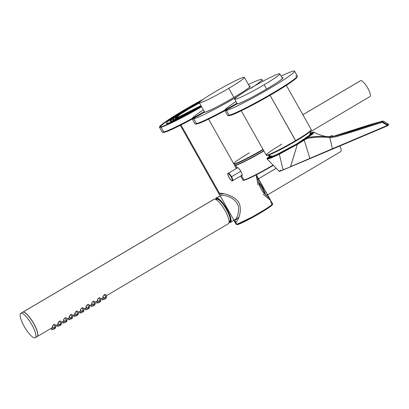 <?xml version="1.0" encoding="UTF-8"?>
<svg xmlns="http://www.w3.org/2000/svg" width="409" height="409" viewBox="0 0 409 409"><rect width="100%" height="100%" fill="white"/><g stroke="black" fill="none" stroke-linecap="round" stroke-linejoin="round"><path stroke-width="0.61" d="M250.426 88.283A25.864 1.907 -29.4 0 0 235.809 99.208A25.864 1.907 -29.4 0 0 264.153 84.765A25.864 1.907 -29.4 0 0 278.769 73.845A25.864 1.907 -29.4 0 0 250.426 88.283A25.864 1.907 -29.4 0 0 234.74 99.188A25.864 1.907 -29.4 0 0 264.153 84.765L266.591 89.096L264.153 84.765A25.864 1.907 -29.4 0 0 279.833 73.865A25.864 1.907 -29.4 0 0 250.426 88.283M286.326 85.374L311.295 129.689L310.947 130.737L308.371 132.884L295.717 140.967L270.083 95.292L295.625 140.624A25.864 1.907 150.6 0 1 266.218 155.047A25.864 1.907 -29.4 0 0 295.625 140.624L295.707 140.972A25.496 1.876 150.6 0 1 266.719 155.175M281.898 144.142A25.864 1.907 -29.4 0 0 266.218 155.047M295.625 140.624A25.864 1.907 -29.4 0 0 311.31 129.719A25.864 1.907 150.6 0 1 295.625 140.624M311.126 130.154A25.496 1.876 150.6 0 1 299.598 138.636M267.532 155.113L271.274 156.417A22.183 1.636 -29.4 0 0 272.067 156.33A31.335 30.133 -104.4 0 1 268.452 155.031A31.335 30.133 75.6 0 0 272.067 156.33A22.183 1.636 -29.4 0 0 283.59 151.059M310.273 131.391A24.785 1.825 150.6 0 1 290.344 144.239A24.785 1.825 150.6 0 1 268.452 155.031A24.785 1.825 -29.4 0 0 289.112 144.934A24.785 1.825 -29.4 0 0 309.669 131.959M269.526 156.146A0.368 0.322 53 0 1 269.603 156.085L269.603 156.085C264.766 160.011 267.961 159.193 279.194 153.626L297 143.825L306.326 138.15L306.75 138.6L307.675 137.531C314.178 136.335 321.5 136.085 329.639 136.77C331.218 136.77 333.729 136.35 337.18 135.507L381.786 121.642A0.613 0.598 69.5 0 1 382.297 121.724L387.64 124.745L387.441 125.399L382.103 122.363L337.527 136.289C334.02 137.153 331.469 137.588 329.864 137.588L332.399 148.748L387.441 125.399L382.103 122.363L351.428 132.112L351.08 131.355L381.786 121.642L382.103 122.363L382.297 121.724C384.046 121.049 383.898 120.977 381.848 121.499C383.898 120.977 384.046 121.049 382.297 121.724A0.613 0.598 -110.5 0 0 381.786 121.642C383.535 120.987 383.391 120.921 381.357 121.437A0.613 0.593 -104.4 0 1 381.398 121.427A0.613 0.593 75.6 0 0 381.357 121.437L370.017 124.653L333.161 136.371L341.362 133.845L350.094 131.672L341.362 133.845L341.275 134.331M269.603 156.085C264.766 160.011 267.961 159.193 279.194 153.626L297 143.825L297.379 144.377L290.472 166.698L332.399 148.748L329.864 137.588C321.269 136.729 313.565 137.066 306.75 138.6L304.255 140.169L309.874 158.452L387.441 125.399L387.548 125.824L387.64 124.745L387.548 125.824L387.64 124.745L382.297 121.724L382.103 122.363L381.786 121.642C383.535 120.987 383.391 120.921 381.357 121.437L370.017 124.653A0.613 0.429 -106.4 0 1 370.027 124.653L341.362 133.845M281.315 170.435C277.956 171.841 281.029 170.931 283.105 169.975L332.481 149.101L332.399 148.748L332.476 149.101L387.666 125.762C388.719 124.903 388.898 124.326 388.207 124.029L387.64 124.745L388.207 124.029L383.499 121.161L381.398 121.427A0.613 0.593 -104.4 0 1 381.433 121.417M381.357 121.437L361.423 128.043M370.017 124.658L370.027 124.653A0.613 0.429 73.6 0 0 370.017 124.653L333.059 136.401M337.18 135.507L337.527 136.289C334.02 137.153 331.469 137.588 329.864 137.588L329.639 136.77C331.218 136.77 333.729 136.35 337.18 135.507L337.527 136.289L351.428 132.112L351.08 131.355L337.185 135.502L330.446 136.708L325.032 136.33C319.337 134.806 315.717 133.406 314.178 132.127L312.895 133.784L307.675 137.531C314.178 136.335 321.5 136.085 329.639 136.77L329.864 137.588C321.229 136.729 313.524 137.066 306.75 138.6L304.255 140.169L303.821 139.709L307.394 137.47C313.452 133.421 315.247 131.662 312.773 132.199L312.865 132.163A0.368 0.358 75.6 0 0 312.773 132.199L310.226 133.094M310.175 133.319L311.254 134.505L296.423 144.065L273.631 156.212L269.95 156.013L268.33 158.094L278.36 153.953L296.423 144.065L312.773 133.017L310.175 133.319M312.865 132.163L314.178 132.127L312.895 133.784L307.394 137.47C313.452 133.421 315.247 131.662 312.773 132.199A0.368 0.358 -104.4 0 1 312.972 132.153M306.326 138.15L307.675 137.531L306.75 138.6L306.326 138.15M332.481 149.101L314.582 156.673M283.105 169.975L279.337 154.208L270.794 158.125L267.21 159.06L278.974 171.126C279.94 171.243 278.181 171.949 283.11 169.975L309.874 158.452L304.255 140.169L297.379 144.377L279.337 154.208L279.194 153.626L283.074 169.786L290.482 166.862L297.379 144.377L297 143.825L303.821 139.709L304.255 140.169L297.379 144.377L279.337 154.208L270.794 158.125L267.215 159.06C267.583 158.314 265.405 159.551 269.562 156.11L269.771 155.957M309.899 158.651L298.355 163.534M290.482 166.862L284.27 169.484M281.039 170.308L278.994 171.11M309.991 134.08L312.338 133.559L309.991 134.08M269.02 158.002L270.707 156.253L269.02 158.002M229.168 115.251A40.026 2.95 150.6 0 1 227.527 115.236A40.026 2.95 -29.4 0 0 229.168 115.251L226.453 110.435L229.168 115.251A40.026 2.95 -29.4 0 0 268.289 95.67A40.026 2.95 -29.4 0 0 297.302 76.008A40.026 2.95 150.6 0 1 268.289 95.67A40.026 2.95 150.6 0 1 229.168 115.251A0.613 0.593 75.6 0 0 229.822 115.548A0.613 0.593 -104.4 0 1 229.168 115.251M236.065 101.539A40.026 2.95 -29.4 0 0 224.812 110.42A40.026 2.95 -29.4 0 0 226.453 110.435A40.026 2.95 -29.4 0 0 265.574 90.854A40.026 2.95 -29.4 0 0 294.587 71.192A40.026 2.95 -29.4 0 0 292.946 71.176A40.026 2.95 150.6 0 1 270.323 88.083A40.026 2.95 150.6 0 1 226.453 110.435A40.026 2.95 150.6 0 1 236.065 101.539M297.302 76.008A40.026 2.95 -29.4 0 0 295.661 75.992M296.99 76.739A39.412 2.904 150.6 0 1 269.24 95.778A39.412 2.904 150.6 0 1 229.981 115.481A0.613 0.593 -104.4 0 1 229.822 115.548L229.526 115.537M281.126 76.151A40.026 2.95 150.6 0 1 292.946 71.176M237.67 103.825L237.603 103.85A26.6 1.958 150.6 0 1 236.944 103.104A26.6 1.958 -29.4 0 0 237.603 103.85A26.6 1.958 -29.4 0 0 266.412 89.203A26.6 1.958 -29.4 0 0 282.005 77.71A26.6 1.958 150.6 0 1 266.412 89.203A26.6 1.958 150.6 0 1 237.603 103.85L237.726 103.82M282.169 77.996A26.355 1.943 150.6 0 1 282.767 78.058M282.783 78.083L282.772 78.042C284.306 79.366 243.897 102.797 237.665 103.825L236.831 103.927A26.355 1.943 150.6 0 1 237.108 103.39M215.027 91.841A25.864 1.907 -29.4 0 0 200.41 102.766A25.864 1.907 -29.4 0 0 228.754 88.324A25.864 1.907 -29.4 0 0 243.37 77.403A25.864 1.907 -29.4 0 0 215.027 91.841A25.864 1.907 -29.4 0 0 199.347 102.746A25.864 1.907 -29.4 0 0 228.754 88.324L233.907 97.47L228.754 88.324A25.864 1.907 -29.4 0 0 244.439 77.419A25.864 1.907 -29.4 0 0 215.027 91.841M263.018 149.382A25.864 1.907 150.6 0 1 233.713 163.738A25.864 1.907 -29.4 0 0 258.815 151.816M249.393 152.838A25.864 1.907 -29.4 0 0 233.713 163.738M263.186 149.679A25.496 1.876 150.6 0 1 234.214 163.871M263.197 149.694A25.741 1.897 150.6 0 1 234.014 164.035A25.741 1.897 150.6 0 1 234.004 164.009M263.8 150.763A25.741 1.897 150.6 0 1 234.602 165.072M231.136 176.954A3.942 1.038 59.4 0 1 232.021 180.645A3.942 1.038 59.4 0 1 229.045 177.491A3.942 1.038 59.4 0 1 228.161 173.799A3.942 1.038 59.4 0 1 231.136 176.954A3.942 1.038 -120.6 0 0 228.161 173.799A3.942 1.038 -120.6 0 0 229.045 177.491L229.03 177.491A3.942 1.038 -120.6 0 0 232.021 180.645A3.942 1.038 -120.6 0 0 231.136 176.954L231.545 176.749L231.136 176.954M237.639 167.762L228.207 173.329A4.31 1.135 59.4 0 1 231.545 176.749A4.31 1.135 -120.6 0 0 228.196 173.334C227.43 173.058 227.701 174.444 229.03 177.491L229.045 177.491C233.074 183.135 232.292 180.057 232.588 180.752A4.31 1.135 -120.6 0 0 231.545 176.749L240.927 171.207L231.545 176.749A4.31 1.135 59.4 0 1 232.598 180.747L242.067 175.159M236.724 168.303L236.949 167.613L235.681 165.364A25.864 1.907 -29.4 0 0 263.923 150.987M234.654 165.144A25.864 1.907 150.6 0 0 234.628 165.379A25.864 1.907 150.6 0 0 235.681 165.364L236.949 167.613C238.861 166.693 243.851 175.589 241.653 175.957L243.943 180.026L241.653 175.957L241.059 175.752M273.115 165.093A25.864 1.907 150.6 0 1 243.943 180.026A25.864 1.907 -29.4 0 0 273.115 165.093M240.62 176.013L242.89 180.037C242.685 180.287 243.166 180.338 244.342 180.2L254.848 175.568L273.36 165.343A25.496 1.876 150.6 0 1 244.429 180.164A0.368 0.358 -104.4 0 1 243.943 180.026A0.368 0.358 75.6 0 0 244.337 180.205L244.132 180.19M242.88 180.016A25.864 1.907 -29.4 0 0 243.943 180.026A25.864 1.907 150.6 0 1 242.88 180.016M236.668 103.431A40.026 2.95 150.6 0 1 196.484 123.625A40.026 2.95 150.6 0 1 194.842 123.61A40.026 2.95 -29.4 0 0 196.484 123.625L193.769 118.809L196.484 123.625A40.026 2.95 -29.4 0 0 224.878 110.057M203.38 109.914A40.026 2.95 -29.4 0 0 192.128 118.794A40.026 2.95 -29.4 0 0 193.769 118.809A40.026 2.95 -29.4 0 0 237.563 96.504A40.026 2.95 150.6 0 1 193.769 118.809A40.026 2.95 150.6 0 1 203.38 109.914M250.553 88.508A40.026 2.95 -29.4 0 0 261.903 79.566A40.026 2.95 -29.4 0 0 260.262 79.55A40.026 2.95 150.6 0 1 254.229 86.074M236.852 103.978A39.412 2.904 150.6 0 1 197.296 123.855A0.613 0.593 -104.4 0 1 196.484 123.625A0.613 0.593 75.6 0 0 197.138 123.922L196.836 123.912M248.442 84.525A40.026 2.95 150.6 0 1 260.262 79.55M249.485 86.371A26.355 1.943 150.6 0 1 250.083 86.432C251.617 87.741 211.213 111.166 204.981 112.199L204.919 112.224A26.6 1.958 150.6 0 1 204.26 111.478A26.6 1.958 -29.4 0 0 204.919 112.224A26.6 1.958 -29.4 0 0 233.728 97.577A26.6 1.958 -29.4 0 0 249.321 86.084A26.6 1.958 150.6 0 1 233.728 97.577A26.6 1.958 150.6 0 1 204.919 112.224L205.042 112.194M204.163 112.306A26.355 1.943 150.6 0 1 204.418 111.764M236.075 224.285A20.936 1.544 -29.4 0 0 236.934 224.29A0.613 0.593 75.6 0 0 237.747 224.526A0.613 0.593 -104.4 0 1 236.934 224.29L236.085 224.301L237.598 224.587C239.219 224.439 250.743 218.733 260.262 213.033C265.952 209.653 269.766 207.138 271.704 205.482C272.691 204.408 272.977 203.825 272.563 203.743L270.661 205.671L265.012 209.48L252.067 217.041L236.934 224.29L235.727 222.148L236.934 224.29A20.936 1.544 -29.4 0 0 257.394 214.05A20.936 1.544 -29.4 0 0 272.573 203.764A20.936 1.544 -29.4 0 0 271.714 203.759L270.533 201.657M219.541 194.699L219.066 194.101L219.449 193.258C221.75 192.982 232.946 194.745 238.375 201.826C243.217 210.185 237.844 221.494 235.727 222.148L234.408 221.33L233.984 220.328M180.982 124.99L219.449 193.258L180.982 124.99M199.889 106.13L200.906 105.527A20.936 1.544 150.6 0 1 199.889 106.13L199.889 106.13A20.936 1.544 150.6 0 1 176.939 117.823A20.936 1.544 150.6 0 1 188.774 108.978L180.211 114.331L176.09 117.833L182.189 115.67L199.889 106.13M199.469 102.981L188.774 108.978A20.936 1.544 150.6 0 1 199.469 102.981M256.095 174.934L272.563 203.743M272.082 204.5A20.322 1.498 150.6 0 1 258.846 213.866A20.322 1.498 150.6 0 1 237.747 224.526M203.979 111.8A40.026 2.95 150.6 0 1 163.799 131.995A40.026 2.95 150.6 0 1 162.158 131.984A40.026 2.95 -29.4 0 0 163.799 131.995L161.085 127.184L163.799 131.995A40.026 2.95 -29.4 0 0 192.194 118.431M203.186 99.331A40.026 2.95 -29.4 0 0 159.444 127.168A40.026 2.95 -29.4 0 0 161.085 127.184A40.026 2.95 -29.4 0 0 201.617 106.785A40.026 2.95 150.6 0 1 161.085 127.184A40.026 2.95 150.6 0 1 169.009 119.392A40.026 2.95 150.6 0 1 203.186 99.331M204.168 112.352A39.412 2.904 150.6 0 1 164.612 132.23A0.613 0.593 -104.4 0 1 163.799 131.995A0.613 0.593 75.6 0 0 164.454 132.296L164.152 132.286M202.695 99.678A39.039 2.878 -29.4 0 0 169.536 119.162A39.039 2.878 -29.4 0 0 161.903 126.698A39.039 2.878 -29.4 0 0 201.581 106.723A39.039 2.878 150.6 0 1 161.903 126.698A39.039 2.878 150.6 0 1 169.536 119.162A39.039 2.878 150.6 0 1 202.695 99.678M201.32 106.263A32.02 2.357 150.6 0 1 167.736 123.257A32.02 2.357 150.6 0 1 200.19 101.631A32.02 2.357 -29.4 0 0 166.422 123.247A32.02 2.357 -29.4 0 0 167.736 123.257L168.288 124.244L167.736 123.257A32.02 2.357 -29.4 0 0 201.32 106.263M201.167 105.992L181.018 116.979L173.713 120.343L170.287 121.345A27.71 2.04 -29.4 0 1 187.097 109.653L186.913 109.454A27.955 2.06 150.6 0 1 199.495 102.352A27.955 2.06 -29.4 0 0 186.913 109.454A27.955 2.06 -29.4 0 0 171.018 121.284A27.955 2.06 -29.4 0 0 201.167 105.992A27.955 2.06 150.6 0 1 171.018 121.284A27.955 2.06 150.6 0 1 186.913 109.454L187.097 109.653A27.71 2.04 -29.4 0 0 170.297 121.335L170.308 121.371M200.804 105.895A24.387 1.794 150.6 0 1 174.076 119.51A24.387 1.794 150.6 0 1 187.859 109.213A24.387 1.794 150.6 0 1 199.347 102.746A24.387 1.794 -29.4 0 0 187.859 109.213L187.859 109.213A24.387 1.794 -29.4 0 0 174.076 119.51A24.387 1.794 -29.4 0 0 200.804 105.895L200.988 106.095L200.804 105.895A24.387 1.794 150.6 0 0 201.034 105.757M176.223 118.242A21.8 1.605 -29.4 0 0 200.937 105.583A21.8 1.605 150.6 0 1 176.223 118.242A21.8 1.605 150.6 0 1 180.64 113.932A21.8 1.605 150.6 0 1 199.439 102.92A21.8 1.605 -29.4 0 0 180.64 113.932A21.8 1.605 -29.4 0 0 176.223 118.242A0.368 0.358 -104.4 0 1 176.32 118.206A0.368 0.358 75.6 0 0 176.223 118.242M166.468 125.036A38.794 2.858 150.6 0 1 167.148 124.54M201.243 100.757A38.794 2.858 -29.4 0 0 160.64 126.78A38.794 2.858 -29.4 0 1 201.243 100.757M201.581 106.718L177.327 119.924L161.903 126.698L161.908 127.122M175.829 118.293A21.432 1.58 150.6 0 1 176.105 117.858M187.9 109.418L187.854 109.213C176.872 115.962 171.908 119.402 172.956 119.54L173.35 120.491M192.956 110.681A24.632 1.815 150.6 0 1 172.981 119.827A24.632 1.815 -29.4 0 0 192.956 110.681M270.835 200.681L263.018 194.024L270.835 200.681L256.607 175.425L269.828 198.892L262.374 191.402L259.408 185.655C257.931 179.285 256.995 175.875 256.607 175.425L256.274 174.837M219.372 193.247L219.224 194.132L223.825 193.702L219.224 194.132L233.922 220.206L220.241 195.829M238.917 217.148L234.459 221.177L238.917 217.148M257.992 184.909L256.111 174.924L257.992 184.909M235.589 219.132L235.824 219.009C236.029 219.597 240.017 212.404 238.145 205.507C235.881 200.43 231.739 197.179 225.722 195.758L221.647 195.042M236.177 221.939L235.385 222M329.603 136.749L331.326 135.732A9.238 2.439 59.4 0 1 331.5 135.66L329.659 136.749L331.5 135.66A9.238 2.439 59.4 0 1 333.238 136.35A9.238 2.439 -120.6 0 0 331.5 135.66A9.238 2.439 -120.6 0 0 331.178 135.849M276.228 168.293L257.823 179.157L276.228 168.293M340.544 151.713A9.238 2.439 -120.6 0 0 339.92 145.957A9.238 2.439 59.4 0 1 340.728 151.632L266.407 195.512M221.765 195.047L216.32 197.971L221.765 195.047M229.761 222.45A13.845 3.65 -120.6 0 0 226.658 209.48A13.845 3.65 -120.6 0 0 216.208 198.396A13.845 3.65 -120.6 0 0 215.405 199.27A13.845 3.65 -120.6 0 1 216.208 198.396A0.307 0.297 -104.4 0 1 216.32 197.971A0.307 0.297 75.6 0 0 216.208 198.396A13.845 3.65 -120.6 0 1 226.658 209.48A13.845 3.65 -120.6 0 1 229.761 222.45A0.307 0.297 75.6 0 0 230.18 222.562A14.151 3.732 -120.6 0 0 230.497 222.419A14.151 3.732 -120.6 0 0 226.678 208.728A14.151 3.732 -120.6 0 0 216.32 197.971A14.151 3.732 59.4 0 1 226.678 208.728A14.151 3.732 59.4 0 1 230.497 222.419A14.151 3.732 59.4 0 1 230.18 222.562A0.307 0.297 -104.4 0 1 229.761 222.45A13.845 3.65 -120.6 0 1 229.091 222.445M229.132 221.852A13.119 3.461 -120.6 0 0 229.408 221.821A13.119 3.461 -120.6 0 0 226.463 209.531A13.119 3.461 -120.6 0 0 216.566 199.025A13.119 3.461 -120.6 0 0 215.947 199.52M258.728 183.206A12.5 3.298 59.4 0 1 264.797 194.05A12.5 3.298 -120.6 0 0 258.728 183.206M213.82 199.434A14.162 3.737 59.4 0 1 214.311 199.142A14.162 3.737 59.4 0 1 225.006 210.487A14.162 3.737 59.4 0 1 228.181 223.754M52.009 327.808L37.158 336.587A14.162 3.737 -120.6 0 0 33.426 322.921A14.162 3.737 -120.6 0 0 23.022 312.082L214.311 199.142A14.162 3.737 59.4 0 1 224.715 209.981A14.162 3.737 59.4 0 1 228.467 223.636M55.225 325.032L55.327 324.726C54.274 323.964 53.252 324.567 52.255 326.535L52.705 326.827M51.805 327.936L52.833 327.052M58.329 323.504L57.884 323.217C58.881 321.244 59.903 320.641 60.951 321.402L60.854 321.709M57.633 324.485L58.456 323.729M63.957 320.181L63.507 319.894C64.504 317.926 65.527 317.323 66.58 318.079L66.478 318.386M63.262 321.162L64.085 320.405M69.581 316.863L69.136 316.571C70.133 314.603 71.156 314 72.204 314.761L72.107 315.068M68.886 317.844L69.709 317.087M75.21 313.539L74.76 313.248C75.757 311.28 76.78 310.676 77.833 311.438L77.73 311.745M74.515 314.521L75.338 313.764M80.834 310.216L80.389 309.93C81.381 307.962 82.408 307.353 83.456 308.115L83.359 308.422M80.138 311.198L80.962 310.441M86.463 306.893L86.013 306.607C87.01 304.639 88.032 304.035 89.08 304.792L88.983 305.099M85.767 307.88L86.59 307.118M92.086 303.575L91.642 303.284C92.633 301.315 93.661 300.712 94.709 301.474L94.612 301.781M91.391 304.557L92.214 303.8M97.715 300.252L97.265 299.961C98.262 297.992 99.285 297.389 100.333 298.151L100.236 298.458M97.02 301.234L97.843 300.477M103.339 296.929L102.894 296.643C103.886 294.674 104.914 294.066 105.962 294.828L105.865 295.134M102.644 297.91L103.467 297.154M22.756 312.195L214.045 199.255A14.162 3.737 59.4 0 1 214.311 199.142L23.022 312.082A14.162 3.737 -120.6 0 0 22.735 312.205M34.944 337.844A14.162 3.737 59.4 0 1 24.254 326.5A14.162 3.737 59.4 0 1 21.079 313.233A14.162 3.737 59.4 0 1 31.769 324.572A14.162 3.737 59.4 0 1 34.944 337.844A14.162 3.737 -120.6 0 0 35.23 337.722A14.162 3.737 -120.6 0 0 31.478 324.066A14.162 3.737 -120.6 0 0 21.079 313.233L22.919 312.144L21.079 313.233A14.162 3.737 -120.6 0 0 20.793 313.355A14.162 3.737 -120.6 0 0 24.54 327.006A14.162 3.737 -120.6 0 0 34.944 337.844M35.21 337.732L37.055 336.648A14.162 3.737 -120.6 0 0 33.344 323.018A14.162 3.737 -120.6 0 0 22.919 312.144A14.162 3.737 -120.6 0 0 22.653 312.256L20.808 313.34M217.424 199.091L216.32 199.74L217.424 199.091M50.491 328.713L50.133 328.923M56.12 325.39L55.757 325.605M61.744 322.067L61.386 322.282M67.373 318.744L67.01 318.959M72.996 315.426L72.638 315.636M78.625 312.103L78.262 312.318M84.249 308.78L83.891 308.994M89.878 305.457L89.515 305.671M95.502 302.139L95.144 302.348M101.13 298.815L100.767 299.03M55.087 327.093L54.382 327.491M54.801 324.271L56.13 326.633L55.2 327.282L53.691 324.613L55.2 327.282L53.446 328.141L52.347 326.188M60.716 323.77L60.005 324.173M60.425 320.947L61.754 323.309L60.823 323.964L59.32 321.29L60.823 323.964L59.075 324.818L57.971 322.865M66.34 320.451L65.634 320.85M66.053 317.629L67.383 319.991L66.447 320.641L64.944 317.972L66.447 320.641L64.699 321.494L63.599 319.547M71.969 317.128L71.258 317.527M71.677 314.306L73.007 316.668L72.076 317.318L70.573 314.649L72.076 317.318L70.322 318.176L69.223 316.223M77.592 313.805L76.887 314.204M77.306 310.983L78.635 313.345L77.7 313.994L76.197 311.326L77.7 313.994L75.951 314.853L74.852 312.9M83.221 310.482L82.511 310.886M82.93 307.66L84.259 310.022L83.329 310.676L81.826 308.008L83.329 310.676L81.575 311.53L80.476 309.577M88.845 307.164L88.139 307.563M88.559 304.342L89.888 306.704L88.952 307.353L87.449 304.685L88.952 307.353L87.204 308.207L86.105 306.259M94.474 303.841L93.763 304.24M95.517 303.386L94.581 304.03L93.078 301.361L94.581 304.03L92.828 304.889M100.098 300.518L99.392 300.917M99.811 297.696L101.141 300.058L100.205 300.707L98.702 298.038L100.205 300.707L98.457 301.566L97.357 299.613M105.727 297.195L105.016 297.599M105.435 294.373L106.764 296.735L105.834 297.389L104.331 294.72L105.834 297.389L104.08 298.243L102.981 296.29M52.761 329.143L51.861 329.772L51.069 328.371M58.385 325.82L57.485 326.448L56.698 325.048M64.014 322.502L63.114 323.125L62.321 321.73M69.637 319.178L68.738 319.807L67.95 318.406M75.266 315.855L74.366 316.484L73.574 315.083M80.89 312.532L79.99 313.161L79.198 311.76M86.519 309.214L85.619 309.838L84.827 308.442M92.143 305.891L91.243 306.52L90.45 305.119M97.771 302.568L96.867 303.197M103.395 299.245L102.495 299.874L101.703 298.473M54.601 328.442L53.891 328.841M55.235 327.261L55.639 327.982L54.709 328.631L54.244 327.814L54.709 328.631L52.955 329.49L51.969 327.737M60.225 325.119L59.52 325.523M60.859 323.938L61.268 324.659L60.333 325.313L59.872 324.49L60.333 325.313L58.584 326.167L57.597 324.419M65.854 321.801L65.143 322.2M66.488 320.62L66.892 321.341L65.961 321.99L65.496 321.167L65.961 321.99L64.208 322.844L63.221 321.096M71.478 318.478L70.772 318.877M72.112 317.297L72.521 318.018L71.585 318.667L71.125 317.844L71.585 318.667L69.837 319.526L68.85 317.773M77.107 315.155L76.396 315.554M77.741 313.974L78.145 314.695L77.214 315.344L76.749 314.526L77.214 315.344L75.46 316.203L74.474 314.449M82.73 311.832L82.02 312.236M83.364 310.651L83.773 311.372L82.838 312.026L82.378 311.203L82.838 312.026L81.089 312.88L80.103 311.131M88.359 308.514L87.649 308.913M88.993 307.333L89.397 308.054L88.467 308.703L88.001 307.88L88.467 308.703L86.713 309.557L85.726 307.808M93.983 305.191L93.272 305.589M94.617 304.01L95.026 304.731L94.09 305.38L93.63 304.557L94.09 305.38L92.342 306.239L91.355 304.485M99.612 301.868L98.901 302.266M100.246 300.687L100.65 301.407L99.719 302.057L99.254 301.239L99.719 302.057L97.966 302.916M105.236 298.544L104.525 298.948M105.87 297.363L106.279 298.084L105.343 298.739L104.883 297.916L105.343 298.739L103.595 299.592L102.608 297.844M302.875 114.74L360.559 80.68A9.238 2.439 59.4 0 1 360.733 80.609L302.885 114.765L360.733 80.609A9.238 2.439 59.4 0 1 367.522 87.674A9.238 2.439 59.4 0 1 369.966 96.58M369.777 96.662A9.238 2.439 -120.6 0 0 367.706 88.007A9.238 2.439 -120.6 0 0 360.733 80.609A9.238 2.439 -120.6 0 0 360.416 80.798M234.756 99.223L237.389 103.891M241.259 110.762L266.228 155.077C266.985 154.929 264.802 156.391 270.451 154.249C276.934 151.448 285.359 147.02 295.717 140.967M279.822 73.83L282.45 78.497M310.61 131.079L309.48 135.834M370.027 124.653L381.398 121.427M362.287 127.772L369.184 125.573M294.572 71.156L297.287 75.972L297.256 76.928C296.868 77.296 297.803 77.516 289.567 83.216C273.877 94.142 235.594 114.699 229.832 115.542C228.319 115.798 227.557 115.706 227.542 115.272L224.827 110.456M199.357 102.782L204.704 112.265M208.575 119.137L233.728 163.774C234.485 163.626 232.297 165.083 237.946 162.946C244.429 160.144 252.854 155.717 263.212 149.663M244.424 77.388L249.766 86.872M234.014 164.035L234.618 165.103M234.628 165.379L236.387 168.498M224.95 110.67L213.401 116.749L202.128 122.092L197.148 123.917C195.635 124.167 194.873 124.08 194.858 123.646L192.143 118.83M261.888 79.53L262.875 81.284M204.981 112.199L204.173 112.332M234.413 221.335L236.085 224.301M219.06 194.096L180.313 125.328M176.09 117.833L176.305 118.211L175.844 118.395M192.266 119.039L180.717 125.123L169.444 130.466L164.464 132.291C162.951 132.542 162.184 132.45 162.174 132.015L159.459 127.204M166.432 123.273L167.24 124.704M161.964 126.672L160.655 126.81M200.937 105.583L176.315 118.206M199.341 102.746L187.854 109.213M236.279 221.882L234.459 221.177L233.795 219.996M257.818 179.132L276.208 168.273M221.688 195.052L216.09 198.063L215.313 199.234M235.967 218.887L230.477 222.43L229.076 222.547M258.324 181.438L262.338 187.031L265.932 195.088M228.447 223.646L106.238 295.799M55.604 325.697L57.429 324.613M61.227 322.374L63.058 321.295M66.856 319.051L68.681 317.972M72.48 315.728L74.31 314.649M78.109 312.41L79.934 311.331M83.733 309.086L85.563 308.008M89.356 305.763L91.187 304.685M94.985 302.44L96.815 301.361M100.609 299.122L102.439 298.043M216.284 199.72L217.378 199.076M229.122 221.458L230.211 220.814M92.833 304.894L91.728 302.936M95.512 303.381L94.182 301.019M96.872 303.202L96.079 301.796M97.971 302.921L96.979 301.167M310.513 131.683L369.951 96.59"/></g></svg>
